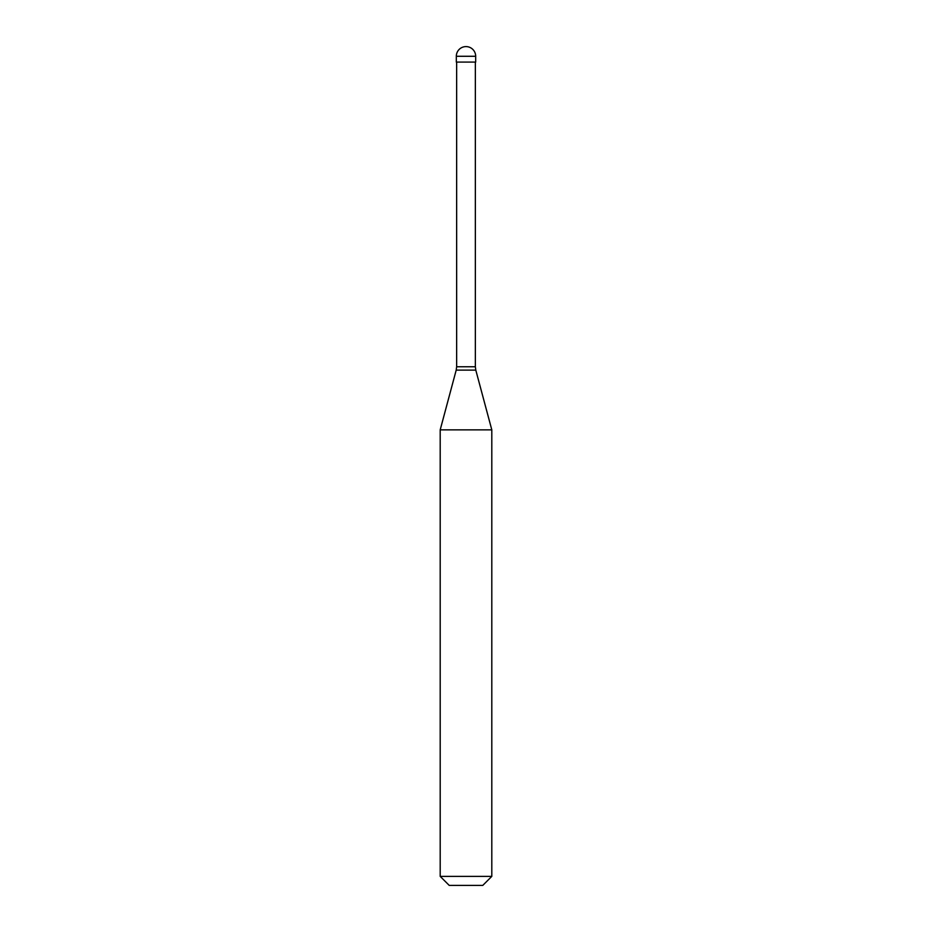 <?xml version="1.0" encoding="UTF-8"?>
<svg xmlns="http://www.w3.org/2000/svg" width="932" height="932" viewBox="0 0 932 932"><rect width="100%" height="100%" fill="white"/><g stroke="black" fill="none" stroke-linecap="round" stroke-linejoin="round"><path stroke-width="1.4" d="M475.681 56.281L475.681 62.083L456.319 62.083L456.319 56.281L475.681 56.281A9.681 9.681 0 0 0 466 46.6A9.681 9.681 0 0 0 456.319 56.281M491.805 429.862L440.195 429.862L440.195 876.371L491.805 876.371L491.805 429.862L475.798 370.109L456.202 370.109L440.195 429.862M491.805 876.371L482.776 885.4L449.224 885.4L440.195 876.371M475.355 62.083L475.355 366.765L456.645 366.765L456.202 370.109M475.355 366.765L475.798 370.109M456.645 62.083L456.645 366.765"/></g></svg>
